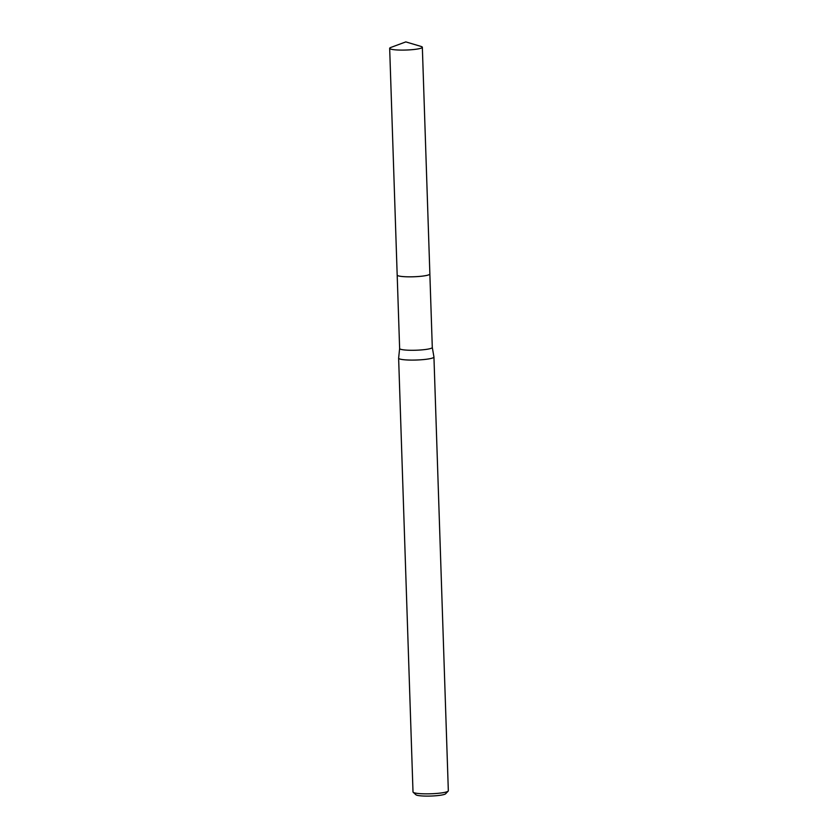 <?xml version="1.0" encoding="UTF-8"?>
<svg xmlns="http://www.w3.org/2000/svg" width="838" height="838" viewBox="0 0 838 838"><rect width="100%" height="100%" fill="white"/><g stroke="black" fill="none" stroke-linecap="round" stroke-linejoin="round"><path stroke-width="1.26" d="M397.411 275.419A16.341 2.242 -1.9 0 0 408.714 276.833A16.341 2.242 -1.9 0 0 429.664 274.351M397.191 275.136L399.632 348.524A16.341 2.242 -1.9 0 0 399.632 348.524A16.341 2.242 -1.9 0 0 411.154 350.284A16.341 2.242 -1.9 0 0 432.293 347.435A16.341 2.242 -1.9 0 0 432.293 347.393L433.937 356.967A17.671 2.43 -1.9 0 0 433.937 356.967L448.33 790.768A17.671 2.43 -1.9 0 1 448.173 791.114A17.671 2.43 -1.9 0 1 425.463 793.848A17.671 2.43 -1.9 0 1 413.197 792.277A17.671 2.43 -1.9 0 1 413.008 791.941L398.626 358.182A17.671 2.43 -1.9 0 0 411.081 360.089A17.671 2.43 -1.9 0 0 433.937 357.009M399.632 348.503L398.626 358.14A17.671 2.43 -1.9 0 0 398.626 358.182M413.197 792.277L415.899 794.759A15.021 2.064 -1.9 0 0 426.333 796.1A15.021 2.064 -1.9 0 0 445.627 793.775L448.173 791.114M421.608 47.944A16.341 2.242 -1.9 0 0 422.342 47.242A16.341 2.242 -1.9 0 0 421.074 46.436L405.812 41.9L390.875 47.431A16.341 2.242 -1.9 0 0 390.393 47.63A16.341 2.242 -1.9 0 0 389.67 48.332A16.341 2.242 -1.9 0 0 403.612 50.091A16.341 2.242 -1.9 0 0 421.608 47.944M389.67 48.332L397.181 275.063A16.351 2.252 -1.9 0 0 411.123 276.823A16.351 2.252 -1.9 0 0 429.14 274.675A16.351 2.252 -1.9 0 0 429.873 273.974L422.342 47.242M429.863 274.057L432.293 347.435"/></g></svg>

